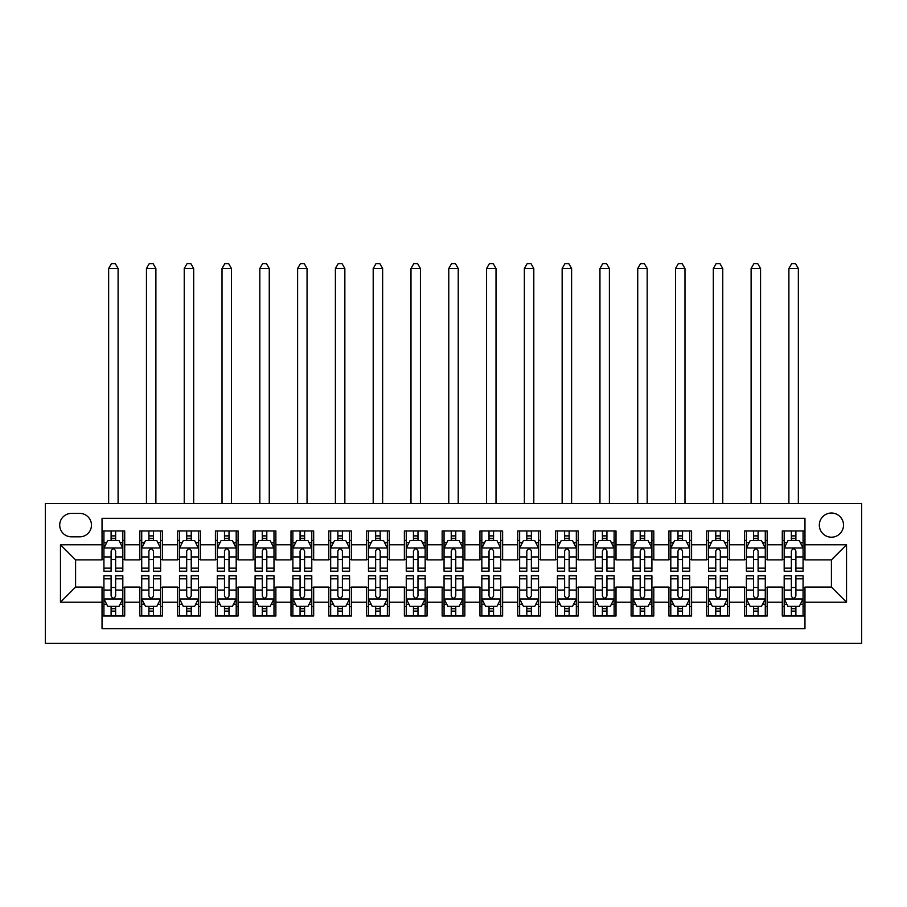 <?xml version="1.0" encoding="UTF-8"?>
<svg xmlns="http://www.w3.org/2000/svg" width="907" height="907" viewBox="0 0 907 907"><rect width="100%" height="100%" fill="white"/><g stroke="black" fill="none" stroke-linecap="round" stroke-linejoin="round"><path stroke-width="1.36" d="M831.413 513.022A12.097 12.097 0 0 0 819.327 525.119A12.097 12.097 0 0 0 831.413 537.205A12.097 12.097 0 0 0 843.51 525.119A12.097 12.097 0 0 0 831.413 513.022M45.35 643.403L861.65 643.403L861.65 503.578L45.35 503.578L45.35 643.403M804.962 530.969L782.288 530.969L782.288 544.767L767.175 544.767L767.175 559.88L782.288 559.88L782.288 544.767M767.175 544.767L767.175 530.969L744.5 530.969L744.5 544.767L729.375 544.767L729.375 559.88L744.5 559.88L744.5 544.767M729.375 544.767L729.375 530.969L706.7 530.969L706.7 544.767L691.587 544.767L691.587 559.88L706.7 559.88L706.7 544.767M691.587 544.767L691.587 530.969L668.913 530.969L668.913 544.767L653.8 544.767L653.8 559.88L668.913 559.88L668.913 544.767M653.8 544.767L653.8 530.969L631.125 530.969L631.125 544.767L616 544.767L616 559.88L631.125 559.88L631.125 544.767M616 544.767L616 530.969L593.325 530.969L593.325 544.767L578.212 544.767L578.212 559.88L593.325 559.88L593.325 544.767M578.212 544.767L578.212 530.969L555.538 530.969L555.538 544.767L540.425 544.767L540.425 559.88L555.538 559.88L555.538 544.767M540.425 544.767L540.425 530.969L517.75 530.969L517.75 544.767L502.625 544.767L502.625 559.88L517.75 559.88L517.75 544.767M502.625 544.767L502.625 530.969L479.95 530.969L479.95 544.767L464.838 544.767L464.838 559.88L479.95 559.88L479.95 544.767M464.838 544.767L464.838 530.969L442.163 530.969L442.163 544.767L427.05 544.767L427.05 559.88L442.163 559.88L442.163 544.767M427.05 544.767L427.05 530.969L404.375 530.969L404.375 544.767L389.25 544.767L389.25 559.88L404.375 559.88L404.375 544.767M389.25 544.767L389.25 530.969L366.575 530.969L366.575 544.767L351.463 544.767L351.463 559.88L366.575 559.88L366.575 544.767M351.463 544.767L351.463 530.969L328.788 530.969L328.788 544.767L313.675 544.767L313.675 559.88L328.788 559.88L328.788 544.767M313.675 544.767L313.675 530.969L291 530.969L291 544.767L275.875 544.767L275.875 559.88L291 559.88L291 544.767M275.875 544.767L275.875 530.969L253.2 530.969L253.2 544.767L238.088 544.767L238.088 559.88L253.2 559.88L253.2 544.767M238.088 544.767L238.088 530.969L215.412 530.969L215.412 544.767L200.3 544.767L200.3 559.88L215.412 559.88L215.412 544.767M200.3 544.767L200.3 530.969L177.625 530.969L177.625 544.767L162.5 544.767L162.5 559.88L177.625 559.88L177.625 544.767M162.5 544.767L162.5 530.969L139.825 530.969L139.825 559.88L124.713 559.88L124.713 530.969L102.038 530.969M102.038 616L124.713 616L124.713 587.09L139.825 587.09L139.825 616L162.5 616L162.5 587.09L177.625 587.09L177.625 602.214L162.5 602.214M177.625 602.214L177.625 616L200.3 616L200.3 587.09L215.412 587.09L215.412 602.214L200.3 602.214M215.412 602.214L215.412 616L238.088 616L238.088 587.09L253.2 587.09L253.2 602.214L238.088 602.214M253.2 602.214L253.2 616L275.875 616L275.875 587.09L291 587.09L291 602.214L275.875 602.214M291 602.214L291 616L313.675 616L313.675 587.09L328.788 587.09L328.788 602.214L313.675 602.214M328.788 602.214L328.788 616L351.463 616L351.463 587.09L366.575 587.09L366.575 602.214L351.463 602.214M366.575 602.214L366.575 616L389.25 616L389.25 587.09L404.375 587.09L404.375 602.214L389.25 602.214M404.375 602.214L404.375 616L427.05 616L427.05 587.09L442.163 587.09L442.163 602.214L427.05 602.214M442.163 602.214L442.163 616L464.838 616L464.838 587.09L479.95 587.09L479.95 602.214L464.838 602.214M479.95 602.214L479.95 616L502.625 616L502.625 587.09L517.75 587.09L517.75 602.214L502.625 602.214M517.75 602.214L517.75 616L540.425 616L540.425 587.09L555.538 587.09L555.538 602.214L540.425 602.214M555.538 602.214L555.538 616L578.212 616L578.212 587.09L593.325 587.09L593.325 602.214L578.212 602.214M593.325 602.214L593.325 616L616 616L616 587.09L631.125 587.09L631.125 602.214L616 602.214M631.125 602.214L631.125 616L653.8 616L653.8 587.09L668.913 587.09L668.913 602.214L653.8 602.214M668.913 602.214L668.913 616L691.587 616L691.587 587.09L706.7 587.09L706.7 602.214L691.587 602.214M706.7 602.214L706.7 616L729.375 616L729.375 587.09L744.5 587.09L744.5 602.214L729.375 602.214M744.5 602.214L744.5 616L767.175 616L767.175 587.09L782.288 587.09L782.288 602.214L767.175 602.214M71.426 536.831L79.737 536.831A11.712 11.712 0 0 0 91.46 525.119A11.712 11.712 0 0 0 79.737 513.396L71.426 513.396A11.712 11.712 0 0 0 59.715 525.119A11.712 11.712 0 0 0 71.426 536.831M804.962 544.767L804.962 518.316L102.038 518.316L102.038 559.88L75.587 559.88L75.587 587.09L102.038 587.09L102.038 628.664L804.962 628.664L804.962 587.09L831.413 587.09L831.413 559.88L804.962 559.88L804.962 544.767L846.537 544.767L846.537 602.214L804.962 602.214M102.038 602.214L60.463 602.214L60.463 544.767L102.038 544.767M782.288 602.214L782.288 616L804.962 616M102.038 540.425L103.931 540.425M111.108 540.425L115.642 540.425M122.819 540.425L124.713 540.425M102.038 559.506L103.931 559.506M111.108 559.506L115.642 559.506M122.819 559.506L124.713 559.506M102.038 587.475L103.931 587.475M111.108 587.475L115.642 587.475M122.819 587.475L124.713 587.475M102.038 606.556L103.931 606.556M111.108 606.556L115.642 606.556M122.819 606.556L124.713 606.556M139.825 559.506L141.719 559.506M148.895 559.506L153.43 559.506M160.618 559.506L162.5 559.506M139.825 540.425L141.719 540.425M148.895 540.425L153.43 540.425M160.618 540.425L162.5 540.425M139.825 587.475L141.719 587.475M148.895 587.475L153.43 587.475M160.618 587.475L162.5 587.475M139.825 606.556L141.719 606.556M148.895 606.556L153.43 606.556M160.618 606.556L162.5 606.556M177.625 587.475L179.507 587.475M186.695 587.475L191.23 587.475M198.406 587.475L200.3 587.475M177.625 606.556L179.507 606.556M186.695 606.556L191.23 606.556M198.406 606.556L200.3 606.556M177.625 540.425L179.507 540.425M186.695 540.425L191.23 540.425M198.406 540.425L200.3 540.425M177.625 559.506L179.507 559.506M186.695 559.506L191.23 559.506M198.406 559.506L200.3 559.506M215.412 587.475L217.306 587.475M224.483 587.475L229.018 587.475M236.194 587.475L238.088 587.475M215.412 606.556L217.306 606.556M224.483 606.556L229.018 606.556M236.194 606.556L238.088 606.556M215.412 540.425L217.306 540.425M224.483 540.425L229.018 540.425M236.194 540.425L238.088 540.425M215.412 559.506L217.306 559.506M224.483 559.506L229.018 559.506M236.194 559.506L238.088 559.506M253.2 587.475L255.094 587.475M262.27 587.475L266.805 587.475M273.993 587.475L275.875 587.475M253.2 606.556L255.094 606.556M262.27 606.556L266.805 606.556M273.993 606.556L275.875 606.556M253.2 540.425L255.094 540.425M262.27 540.425L266.805 540.425M273.993 540.425L275.875 540.425M253.2 559.506L255.094 559.506M262.27 559.506L266.805 559.506M273.993 559.506L275.875 559.506M291 587.475L292.882 587.475M300.07 587.475L304.605 587.475M311.781 587.475L313.675 587.475M291 606.556L292.882 606.556M300.07 606.556L304.605 606.556M311.781 606.556L313.675 606.556M291 540.425L292.882 540.425M300.07 540.425L304.605 540.425M311.781 540.425L313.675 540.425M291 559.506L292.882 559.506M300.07 559.506L304.605 559.506M311.781 559.506L313.675 559.506M328.788 587.475L330.681 587.475M337.858 587.475L342.392 587.475M349.569 587.475L351.463 587.475M328.788 606.556L330.681 606.556M337.858 606.556L342.392 606.556M349.569 606.556L351.463 606.556M328.788 540.425L330.681 540.425M337.858 540.425L342.392 540.425M349.569 540.425L351.463 540.425M328.788 559.506L330.681 559.506M337.858 559.506L342.392 559.506M349.569 559.506L351.463 559.506M366.575 587.475L368.469 587.475M375.645 587.475L380.18 587.475M387.368 587.475L389.25 587.475M366.575 606.556L368.469 606.556M375.645 606.556L380.18 606.556M387.368 606.556L389.25 606.556M366.575 540.425L368.469 540.425M375.645 540.425L380.18 540.425M387.368 540.425L389.25 540.425M366.575 559.506L368.469 559.506M375.645 559.506L380.18 559.506M387.368 559.506L389.25 559.506M404.375 587.475L406.257 587.475M413.445 587.475L417.98 587.475M425.156 587.475L427.05 587.475M404.375 606.556L406.257 606.556M413.445 606.556L417.98 606.556M425.156 606.556L427.05 606.556M404.375 540.425L406.257 540.425M413.445 540.425L417.98 540.425M425.156 540.425L427.05 540.425M404.375 559.506L406.257 559.506M413.445 559.506L417.98 559.506M425.156 559.506L427.05 559.506M442.163 587.475L444.056 587.475M451.233 587.475L455.768 587.475M462.944 587.475L464.838 587.475M442.163 606.556L444.056 606.556M451.233 606.556L455.768 606.556M462.944 606.556L464.838 606.556M442.163 540.425L444.056 540.425M451.233 540.425L455.768 540.425M462.944 540.425L464.838 540.425M442.163 559.506L444.056 559.506M451.233 559.506L455.768 559.506M462.944 559.506L464.838 559.506M479.95 587.475L481.844 587.475M489.02 587.475L493.555 587.475M500.743 587.475L502.625 587.475M479.95 606.556L481.844 606.556M489.02 606.556L493.555 606.556M500.743 606.556L502.625 606.556M479.95 540.425L481.844 540.425M489.02 540.425L493.555 540.425M500.743 540.425L502.625 540.425M479.95 559.506L481.844 559.506M489.02 559.506L493.555 559.506M500.743 559.506L502.625 559.506M517.75 587.475L519.632 587.475M526.82 587.475L531.355 587.475M538.531 587.475L540.425 587.475M517.75 606.556L519.632 606.556M526.82 606.556L531.355 606.556M538.531 606.556L540.425 606.556M517.75 540.425L519.632 540.425M526.82 540.425L531.355 540.425M538.531 540.425L540.425 540.425M517.75 559.506L519.632 559.506M526.82 559.506L531.355 559.506M538.531 559.506L540.425 559.506M555.538 587.475L557.431 587.475M564.608 587.475L569.143 587.475M576.319 587.475L578.212 587.475M555.538 606.556L557.431 606.556M564.608 606.556L569.143 606.556M576.319 606.556L578.212 606.556M555.538 540.425L557.431 540.425M564.608 540.425L569.143 540.425M576.319 540.425L578.212 540.425M555.538 559.506L557.431 559.506M564.608 559.506L569.143 559.506M576.319 559.506L578.212 559.506M593.325 587.475L595.219 587.475M602.395 587.475L606.93 587.475M614.118 587.475L616 587.475M593.325 606.556L595.219 606.556M602.395 606.556L606.93 606.556M614.118 606.556L616 606.556M593.325 540.425L595.219 540.425M602.395 540.425L606.93 540.425M614.118 540.425L616 540.425M593.325 559.506L595.219 559.506M602.395 559.506L606.93 559.506M614.118 559.506L616 559.506M631.125 587.475L633.007 587.475M640.195 587.475L644.73 587.475M651.906 587.475L653.8 587.475M631.125 606.556L633.007 606.556M640.195 606.556L644.73 606.556M651.906 606.556L653.8 606.556M631.125 540.425L633.007 540.425M640.195 540.425L644.73 540.425M651.906 540.425L653.8 540.425M631.125 559.506L633.007 559.506M640.195 559.506L644.73 559.506M651.906 559.506L653.8 559.506M668.913 587.475L670.806 587.475M677.983 587.475L682.518 587.475M689.694 587.475L691.587 587.475M668.913 606.556L670.806 606.556M677.983 606.556L682.518 606.556M689.694 606.556L691.587 606.556M668.913 540.425L670.806 540.425M677.983 540.425L682.518 540.425M689.694 540.425L691.587 540.425M668.913 559.506L670.806 559.506M677.983 559.506L682.518 559.506M689.694 559.506L691.587 559.506M706.7 587.475L708.594 587.475M715.77 587.475L720.305 587.475M727.493 587.475L729.375 587.475M706.7 606.556L708.594 606.556M715.77 606.556L720.305 606.556M727.493 606.556L729.375 606.556M706.7 540.425L708.594 540.425M715.77 540.425L720.305 540.425M727.493 540.425L729.375 540.425M706.7 559.506L708.594 559.506M715.77 559.506L720.305 559.506M727.493 559.506L729.375 559.506M744.5 587.475L746.382 587.475M753.57 587.475L758.105 587.475M765.281 587.475L767.175 587.475M744.5 606.556L746.382 606.556M753.57 606.556L758.105 606.556M765.281 606.556L767.175 606.556M744.5 540.425L746.382 540.425M753.57 540.425L758.105 540.425M765.281 540.425L767.175 540.425M744.5 559.506L746.382 559.506M753.57 559.506L758.105 559.506M765.281 559.506L767.175 559.506M782.288 587.475L784.181 587.475M791.358 587.475L795.893 587.475M803.069 587.475L804.962 587.475M782.288 606.556L784.181 606.556M791.358 606.556L795.893 606.556M803.069 606.556L804.962 606.556M782.288 540.425L784.181 540.425M791.358 540.425L795.893 540.425M803.069 540.425L804.962 540.425M782.288 559.506L784.181 559.506M791.358 559.506L795.893 559.506M803.069 559.506L804.962 559.506M75.587 559.88L60.463 544.767M75.587 587.09L60.463 602.214M846.537 544.767L831.413 559.88M846.537 602.214L831.413 587.09M115.642 535.89L111.108 535.89M122.819 568.145L115.642 568.145L115.642 571.217L122.819 571.217L122.819 548.168L119.044 540.606L107.706 540.606L103.931 548.168L103.931 571.217L111.108 571.217L111.108 568.145L103.931 568.145M103.931 548.168L103.931 530.969M122.819 548.168L122.819 530.969M111.108 540.606L111.108 530.969M115.642 530.969L115.642 540.606M115.642 568.145L115.642 551.003C114.135 548.089 112.627 548.089 111.108 551.003L111.108 568.145M118.103 503.578L118.103 268.506L108.647 268.506L108.647 503.578M108.647 268.506L111.482 263.597L115.268 263.597L118.103 268.506M111.108 611.091L115.642 611.091M103.931 578.836L111.108 578.836L111.108 575.752L103.931 575.752L103.931 598.813L107.706 606.364L119.044 606.364L122.819 598.813L122.819 575.752L115.642 575.752L115.642 578.836L122.819 578.836M122.819 598.813L122.819 616M103.931 598.813L103.931 616M115.642 606.364L115.642 616M111.108 616L111.108 606.364M111.108 578.836L111.108 595.978C112.615 598.892 114.123 598.892 115.642 595.978L115.642 578.836M153.43 535.89L148.895 535.89M160.618 568.145L153.43 568.145L153.43 571.217L160.618 571.217L160.618 548.168L156.832 540.606L145.494 540.606L141.719 548.168L141.719 571.217L148.895 571.217L148.895 568.145L141.719 568.145M141.719 548.168L141.719 530.969M160.618 548.168L160.618 530.969M148.895 540.606L148.895 530.969M153.43 530.969L153.43 540.606M153.43 568.145L153.43 551.003C151.923 548.089 150.415 548.089 148.895 551.003L148.895 568.145M155.891 503.578L155.891 268.506L146.446 268.506L146.446 503.578M146.446 268.506L149.281 263.597L153.056 263.597L155.891 268.506M191.23 535.89L186.695 535.89M198.406 568.145L191.23 568.145L191.23 571.217L198.406 571.217L198.406 548.168L194.631 540.606L183.293 540.606L179.507 548.168L179.507 571.217L186.695 571.217L186.695 568.145L179.507 568.145M179.507 548.168L179.507 530.969M198.406 548.168L198.406 530.969M186.695 540.606L186.695 530.969M191.23 530.969L191.23 540.606M191.23 568.145L191.23 551.003C189.722 548.089 188.203 548.089 186.695 551.003L186.695 568.145M193.679 503.578L193.679 268.506L184.234 268.506L184.234 503.578M184.234 268.506L187.069 263.597L190.844 263.597L193.679 268.506M229.018 535.89L224.483 535.89M236.194 568.145L229.018 568.145L229.018 571.217L236.194 571.217L236.194 548.168L232.419 540.606L221.081 540.606L217.306 548.168L217.306 571.217L224.483 571.217L224.483 568.145L217.306 568.145M217.306 548.168L217.306 530.969M236.194 548.168L236.194 530.969M224.483 540.606L224.483 530.969M229.018 530.969L229.018 540.606M229.018 568.145L229.018 551.003C227.51 548.089 226.002 548.089 224.483 551.003L224.483 568.145M231.478 503.578L231.478 268.506L222.022 268.506L222.022 503.578M222.022 268.506L224.857 263.597L228.643 263.597L231.478 268.506M266.805 535.89L262.27 535.89M273.993 568.145L266.805 568.145L266.805 571.217L273.993 571.217L273.993 548.168L270.207 540.606L258.869 540.606L255.094 548.168L255.094 571.217L262.27 571.217L262.27 568.145L255.094 568.145M255.094 548.168L255.094 530.969M273.993 548.168L273.993 530.969M262.27 540.606L262.27 530.969M266.805 530.969L266.805 540.606M266.805 568.145L266.805 551.003C265.298 548.089 263.79 548.089 262.27 551.003L262.27 568.145M269.266 503.578L269.266 268.506L259.821 268.506L259.821 503.578M259.821 268.506L262.656 263.597L266.431 263.597L269.266 268.506M148.895 611.091L153.43 611.091M141.719 578.836L148.895 578.836L148.895 575.752L141.719 575.752L141.719 598.813L145.494 606.364L156.832 606.364L160.618 598.813L160.618 575.752L153.43 575.752L153.43 578.836L160.618 578.836M160.618 598.813L160.618 616M141.719 598.813L141.719 616M153.43 606.364L153.43 616M148.895 616L148.895 606.364M148.895 578.836L148.895 595.978C150.403 598.892 151.923 598.892 153.43 595.978L153.43 578.836M186.695 611.091L191.23 611.091M179.507 578.836L186.695 578.836L186.695 575.752L179.507 575.752L179.507 598.813L183.293 606.364L194.631 606.364L198.406 598.813L198.406 575.752L191.23 575.752L191.23 578.836L198.406 578.836M198.406 598.813L198.406 616M179.507 598.813L179.507 616M191.23 606.364L191.23 616M186.695 616L186.695 606.364M186.695 578.836L186.695 595.978C188.203 598.892 189.71 598.892 191.23 595.978L191.23 578.836M224.483 611.091L229.018 611.091M217.306 578.836L224.483 578.836L224.483 575.752L217.306 575.752L217.306 598.813L221.081 606.364L232.419 606.364L236.194 598.813L236.194 575.752L229.018 575.752L229.018 578.836L236.194 578.836M236.194 598.813L236.194 616M217.306 598.813L217.306 616M229.018 606.364L229.018 616M224.483 616L224.483 606.364M224.483 578.836L224.483 595.978C225.99 598.892 227.498 598.892 229.018 595.978L229.018 578.836M262.27 611.091L266.805 611.091M255.094 578.836L262.27 578.836L262.27 575.752L255.094 575.752L255.094 598.813L258.869 606.364L270.207 606.364L273.993 598.813L273.993 575.752L266.805 575.752L266.805 578.836L273.993 578.836M273.993 598.813L273.993 616M255.094 598.813L255.094 616M266.805 606.364L266.805 616M262.27 616L262.27 606.364M262.27 578.836L262.27 595.978C263.778 598.892 265.298 598.892 266.805 595.978L266.805 578.836M304.605 535.89L300.07 535.89M311.781 568.145L304.605 568.145L304.605 571.217L311.781 571.217L311.781 548.168L308.006 540.606L296.668 540.606L292.882 548.168L292.882 571.217L300.07 571.217L300.07 568.145L292.882 568.145M292.882 548.168L292.882 530.969M311.781 548.168L311.781 530.969M300.07 540.606L300.07 530.969M304.605 530.969L304.605 540.606M304.605 568.145L304.605 551.003C303.097 548.089 301.577 548.089 300.07 551.003L300.07 568.145M307.054 503.578L307.054 268.506L297.609 268.506L297.609 503.578M297.609 268.506L300.444 263.597L304.219 263.597L307.054 268.506M300.07 611.091L304.605 611.091M292.882 578.836L300.07 578.836L300.07 575.752L292.882 575.752L292.882 598.813L296.668 606.364L308.006 606.364L311.781 598.813L311.781 575.752L304.605 575.752L304.605 578.836L311.781 578.836M311.781 598.813L311.781 616M292.882 598.813L292.882 616M304.605 606.364L304.605 616M300.07 616L300.07 606.364M300.07 578.836L300.07 595.978C301.577 598.892 303.085 598.892 304.605 595.978L304.605 578.836M342.392 535.89L337.858 535.89M349.569 568.145L342.392 568.145L342.392 571.217L349.569 571.217L349.569 548.168L345.794 540.606L334.456 540.606L330.681 548.168L330.681 571.217L337.858 571.217L337.858 568.145L330.681 568.145M330.681 548.168L330.681 530.969M349.569 548.168L349.569 530.969M337.858 540.606L337.858 530.969M342.392 530.969L342.392 540.606M342.392 568.145L342.392 551.003C340.885 548.089 339.377 548.089 337.858 551.003L337.858 568.145M344.853 503.578L344.853 268.506L335.397 268.506L335.397 503.578M335.397 268.506L338.232 263.597L342.018 263.597L344.853 268.506M337.858 611.091L342.392 611.091M330.681 578.836L337.858 578.836L337.858 575.752L330.681 575.752L330.681 598.813L334.456 606.364L345.794 606.364L349.569 598.813L349.569 575.752L342.392 575.752L342.392 578.836L349.569 578.836M349.569 598.813L349.569 616M330.681 598.813L330.681 616M342.392 606.364L342.392 616M337.858 616L337.858 606.364M337.858 578.836L337.858 595.978C339.365 598.892 340.873 598.892 342.392 595.978L342.392 578.836M380.18 535.89L375.645 535.89M387.368 568.145L380.18 568.145L380.18 571.217L387.368 571.217L387.368 548.168L383.582 540.606L372.244 540.606L368.469 548.168L368.469 571.217L375.645 571.217L375.645 568.145L368.469 568.145M368.469 548.168L368.469 530.969M387.368 548.168L387.368 530.969M375.645 540.606L375.645 530.969M380.18 530.969L380.18 540.606M380.18 568.145L380.18 551.003C378.673 548.089 377.165 548.089 375.645 551.003L375.645 568.145M382.641 503.578L382.641 268.506L373.196 268.506L373.196 503.578M373.196 268.506L376.031 263.597L379.806 263.597L382.641 268.506M375.645 611.091L380.18 611.091M368.469 578.836L375.645 578.836L375.645 575.752L368.469 575.752L368.469 598.813L372.244 606.364L383.582 606.364L387.368 598.813L387.368 575.752L380.18 575.752L380.18 578.836L387.368 578.836M387.368 598.813L387.368 616M368.469 598.813L368.469 616M380.18 606.364L380.18 616M375.645 616L375.645 606.364M375.645 578.836L375.645 595.978C377.153 598.892 378.673 598.892 380.18 595.978L380.18 578.836M417.98 535.89L413.445 535.89M425.156 568.145L417.98 568.145L417.98 571.217L425.156 571.217L425.156 548.168L421.381 540.606L410.043 540.606L406.257 548.168L406.257 571.217L413.445 571.217L413.445 568.145L406.257 568.145M406.257 548.168L406.257 530.969M425.156 548.168L425.156 530.969M413.445 540.606L413.445 530.969M417.98 530.969L417.98 540.606M417.98 568.145L417.98 551.003C416.472 548.089 414.952 548.089 413.445 551.003L413.445 568.145M420.429 503.578L420.429 268.506L410.984 268.506L410.984 503.578M410.984 268.506L413.819 263.597L417.594 263.597L420.429 268.506M413.445 611.091L417.98 611.091M406.257 578.836L413.445 578.836L413.445 575.752L406.257 575.752L406.257 598.813L410.043 606.364L421.381 606.364L425.156 598.813L425.156 575.752L417.98 575.752L417.98 578.836L425.156 578.836M425.156 598.813L425.156 616M406.257 598.813L406.257 616M417.98 606.364L417.98 616M413.445 616L413.445 606.364M413.445 578.836L413.445 595.978C414.952 598.892 416.46 598.892 417.98 595.978L417.98 578.836M455.768 535.89L451.233 535.89M462.944 568.145L455.768 568.145L455.768 571.217L462.944 571.217L462.944 548.168L459.169 540.606L447.831 540.606L444.056 548.168L444.056 571.217L451.233 571.217L451.233 568.145L444.056 568.145M444.056 548.168L444.056 530.969M462.944 548.168L462.944 530.969M451.233 540.606L451.233 530.969M455.768 530.969L455.768 540.606M455.768 568.145L455.768 551.003C454.26 548.089 452.752 548.089 451.233 551.003L451.233 568.145M458.228 503.578L458.228 268.506L448.772 268.506L448.772 503.578M448.772 268.506L451.607 263.597L455.393 263.597L458.228 268.506M493.555 535.89L489.02 535.89M500.743 568.145L493.555 568.145L493.555 571.217L500.743 571.217L500.743 548.168L496.957 540.606L485.619 540.606L481.844 548.168L481.844 571.217L489.02 571.217L489.02 568.145L481.844 568.145M481.844 548.168L481.844 530.969M500.743 548.168L500.743 530.969M489.02 540.606L489.02 530.969M493.555 530.969L493.555 540.606M493.555 568.145L493.555 551.003C492.048 548.089 490.54 548.089 489.02 551.003L489.02 568.145M496.016 503.578L496.016 268.506L486.571 268.506L486.571 503.578M486.571 268.506L489.406 263.597L493.181 263.597L496.016 268.506M531.355 535.89L526.82 535.89M538.531 568.145L531.355 568.145L531.355 571.217L538.531 571.217L538.531 548.168L534.756 540.606L523.418 540.606L519.632 548.168L519.632 571.217L526.82 571.217L526.82 568.145L519.632 568.145M519.632 548.168L519.632 530.969M538.531 548.168L538.531 530.969M526.82 540.606L526.82 530.969M531.355 530.969L531.355 540.606M531.355 568.145L531.355 551.003C529.847 548.089 528.327 548.089 526.82 551.003L526.82 568.145M533.804 503.578L533.804 268.506L524.359 268.506L524.359 503.578M524.359 268.506L527.194 263.597L530.969 263.597L533.804 268.506M569.143 535.89L564.608 535.89M576.319 568.145L569.143 568.145L569.143 571.217L576.319 571.217L576.319 548.168L572.544 540.606L561.206 540.606L557.431 548.168L557.431 571.217L564.608 571.217L564.608 568.145L557.431 568.145M557.431 548.168L557.431 530.969M576.319 548.168L576.319 530.969M564.608 540.606L564.608 530.969M569.143 530.969L569.143 540.606M569.143 568.145L569.143 551.003C567.635 548.089 566.127 548.089 564.608 551.003L564.608 568.145M571.603 503.578L571.603 268.506L562.147 268.506L562.147 503.578M562.147 268.506L564.982 263.597L568.768 263.597L571.603 268.506M606.93 535.89L602.395 535.89M614.118 568.145L606.93 568.145L606.93 571.217L614.118 571.217L614.118 548.168L610.332 540.606L598.994 540.606L595.219 548.168L595.219 571.217L602.395 571.217L602.395 568.145L595.219 568.145M595.219 548.168L595.219 530.969M614.118 548.168L614.118 530.969M602.395 540.606L602.395 530.969M606.93 530.969L606.93 540.606M606.93 568.145L606.93 551.003C605.423 548.089 603.915 548.089 602.395 551.003L602.395 568.145M609.391 503.578L609.391 268.506L599.946 268.506L599.946 503.578M599.946 268.506L602.781 263.597L606.556 263.597L609.391 268.506M644.73 535.89L640.195 535.89M651.906 568.145L644.73 568.145L644.73 571.217L651.906 571.217L651.906 548.168L648.131 540.606L636.793 540.606L633.007 548.168L633.007 571.217L640.195 571.217L640.195 568.145L633.007 568.145M633.007 548.168L633.007 530.969M651.906 548.168L651.906 530.969M640.195 540.606L640.195 530.969M644.73 530.969L644.73 540.606M644.73 568.145L644.73 551.003C643.222 548.089 641.702 548.089 640.195 551.003L640.195 568.145M647.179 503.578L647.179 268.506L637.734 268.506L637.734 503.578M637.734 268.506L640.569 263.597L644.344 263.597L647.179 268.506M682.518 535.89L677.983 535.89M689.694 568.145L682.518 568.145L682.518 571.217L689.694 571.217L689.694 548.168L685.919 540.606L674.581 540.606L670.806 548.168L670.806 571.217L677.983 571.217L677.983 568.145L670.806 568.145M670.806 548.168L670.806 530.969M689.694 548.168L689.694 530.969M677.983 540.606L677.983 530.969M682.518 530.969L682.518 540.606M682.518 568.145L682.518 551.003C681.01 548.089 679.502 548.089 677.983 551.003L677.983 568.145M684.978 503.578L684.978 268.506L675.522 268.506L675.522 503.578M675.522 268.506L678.357 263.597L682.143 263.597L684.978 268.506M720.305 535.89L715.77 535.89M727.493 568.145L720.305 568.145L720.305 571.217L727.493 571.217L727.493 548.168L723.707 540.606L712.369 540.606L708.594 548.168L708.594 571.217L715.77 571.217L715.77 568.145L708.594 568.145M708.594 548.168L708.594 530.969M727.493 548.168L727.493 530.969M715.77 540.606L715.77 530.969M720.305 530.969L720.305 540.606M720.305 568.145L720.305 551.003C718.798 548.089 717.29 548.089 715.77 551.003L715.77 568.145M722.766 503.578L722.766 268.506L713.321 268.506L713.321 503.578M713.321 268.506L716.156 263.597L719.931 263.597L722.766 268.506M758.105 535.89L753.57 535.89M765.281 568.145L758.105 568.145L758.105 571.217L765.281 571.217L765.281 548.168L761.506 540.606L750.168 540.606L746.382 548.168L746.382 571.217L753.57 571.217L753.57 568.145L746.382 568.145M746.382 548.168L746.382 530.969M765.281 548.168L765.281 530.969M753.57 540.606L753.57 530.969M758.105 530.969L758.105 540.606M758.105 568.145L758.105 551.003C756.597 548.089 755.077 548.089 753.57 551.003L753.57 568.145M760.554 503.578L760.554 268.506L751.109 268.506L751.109 503.578M751.109 268.506L753.944 263.597L757.719 263.597L760.554 268.506M451.233 611.091L455.768 611.091M444.056 578.836L451.233 578.836L451.233 575.752L444.056 575.752L444.056 598.813L447.831 606.364L459.169 606.364L462.944 598.813L462.944 575.752L455.768 575.752L455.768 578.836L462.944 578.836M462.944 598.813L462.944 616M444.056 598.813L444.056 616M455.768 606.364L455.768 616M451.233 616L451.233 606.364M451.233 578.836L451.233 595.978C452.74 598.892 454.248 598.892 455.768 595.978L455.768 578.836M489.02 611.091L493.555 611.091M481.844 578.836L489.02 578.836L489.02 575.752L481.844 575.752L481.844 598.813L485.619 606.364L496.957 606.364L500.743 598.813L500.743 575.752L493.555 575.752L493.555 578.836L500.743 578.836M500.743 598.813L500.743 616M481.844 598.813L481.844 616M493.555 606.364L493.555 616M489.02 616L489.02 606.364M489.02 578.836L489.02 595.978C490.528 598.892 492.048 598.892 493.555 595.978L493.555 578.836M526.82 611.091L531.355 611.091M519.632 578.836L526.82 578.836L526.82 575.752L519.632 575.752L519.632 598.813L523.418 606.364L534.756 606.364L538.531 598.813L538.531 575.752L531.355 575.752L531.355 578.836L538.531 578.836M538.531 598.813L538.531 616M519.632 598.813L519.632 616M531.355 606.364L531.355 616M526.82 616L526.82 606.364M526.82 578.836L526.82 595.978C528.327 598.892 529.835 598.892 531.355 595.978L531.355 578.836M564.608 611.091L569.143 611.091M557.431 578.836L564.608 578.836L564.608 575.752L557.431 575.752L557.431 598.813L561.206 606.364L572.544 606.364L576.319 598.813L576.319 575.752L569.143 575.752L569.143 578.836L576.319 578.836M576.319 598.813L576.319 616M557.431 598.813L557.431 616M569.143 606.364L569.143 616M564.608 616L564.608 606.364M564.608 578.836L564.608 595.978C566.115 598.892 567.623 598.892 569.143 595.978L569.143 578.836M602.395 611.091L606.93 611.091M595.219 578.836L602.395 578.836L602.395 575.752L595.219 575.752L595.219 598.813L598.994 606.364L610.332 606.364L614.118 598.813L614.118 575.752L606.93 575.752L606.93 578.836L614.118 578.836M614.118 598.813L614.118 616M595.219 598.813L595.219 616M606.93 606.364L606.93 616M602.395 616L602.395 606.364M602.395 578.836L602.395 595.978C603.903 598.892 605.423 598.892 606.93 595.978L606.93 578.836M640.195 611.091L644.73 611.091M633.007 578.836L640.195 578.836L640.195 575.752L633.007 575.752L633.007 598.813L636.793 606.364L648.131 606.364L651.906 598.813L651.906 575.752L644.73 575.752L644.73 578.836L651.906 578.836M651.906 598.813L651.906 616M633.007 598.813L633.007 616M644.73 606.364L644.73 616M640.195 616L640.195 606.364M640.195 578.836L640.195 595.978C641.702 598.892 643.21 598.892 644.73 595.978L644.73 578.836M677.983 611.091L682.518 611.091M670.806 578.836L677.983 578.836L677.983 575.752L670.806 575.752L670.806 598.813L674.581 606.364L685.919 606.364L689.694 598.813L689.694 575.752L682.518 575.752L682.518 578.836L689.694 578.836M689.694 598.813L689.694 616M670.806 598.813L670.806 616M682.518 606.364L682.518 616M677.983 616L677.983 606.364M677.983 578.836L677.983 595.978C679.49 598.892 680.998 598.892 682.518 595.978L682.518 578.836M715.77 611.091L720.305 611.091M708.594 578.836L715.77 578.836L715.77 575.752L708.594 575.752L708.594 598.813L712.369 606.364L723.707 606.364L727.493 598.813L727.493 575.752L720.305 575.752L720.305 578.836L727.493 578.836M727.493 598.813L727.493 616M708.594 598.813L708.594 616M720.305 606.364L720.305 616M715.77 616L715.77 606.364M715.77 578.836L715.77 595.978C717.278 598.892 718.798 598.892 720.305 595.978L720.305 578.836M753.57 611.091L758.105 611.091M746.382 578.836L753.57 578.836L753.57 575.752L746.382 575.752L746.382 598.813L750.168 606.364L761.506 606.364L765.281 598.813L765.281 575.752L758.105 575.752L758.105 578.836L765.281 578.836M765.281 598.813L765.281 616M746.382 598.813L746.382 616M758.105 606.364L758.105 616M753.57 616L753.57 606.364M753.57 578.836L753.57 595.978C755.077 598.892 756.585 598.892 758.105 595.978L758.105 578.836M795.893 535.89L791.358 535.89M803.069 568.145L795.893 568.145L795.893 571.217L803.069 571.217L803.069 548.168L799.294 540.606L787.956 540.606L784.181 548.168L784.181 571.217L791.358 571.217L791.358 568.145L784.181 568.145M784.181 548.168L784.181 530.969M803.069 548.168L803.069 530.969M791.358 540.606L791.358 530.969M795.893 530.969L795.893 540.606M795.893 568.145L795.893 551.003C794.385 548.089 792.877 548.089 791.358 551.003L791.358 568.145M798.353 503.578L798.353 268.506L788.897 268.506L788.897 503.578M788.897 268.506L791.732 263.597L795.518 263.597L798.353 268.506M791.358 611.091L795.893 611.091M784.181 578.836L791.358 578.836L791.358 575.752L784.181 575.752L784.181 598.813L787.956 606.364L799.294 606.364L803.069 598.813L803.069 575.752L795.893 575.752L795.893 578.836L803.069 578.836M803.069 598.813L803.069 616M784.181 598.813L784.181 616M795.893 606.364L795.893 616M791.358 616L791.358 606.364M791.358 578.836L791.358 595.978C792.865 598.892 794.373 598.892 795.893 595.978L795.893 578.836M139.825 602.214L124.713 602.214M139.825 544.767L124.713 544.767M122.728 547.975L104.022 547.975M103.931 542.692L106.663 542.692M120.087 542.692L122.819 542.692M111.108 556.932L103.931 556.932M122.819 556.932L115.642 556.932M115.642 538.293L111.108 538.293M104.022 598.994L122.728 598.994M122.819 604.289L120.087 604.289M106.663 604.289L103.931 604.289M115.642 590.049L122.819 590.049M103.931 590.049L111.108 590.049M111.108 608.688L115.642 608.688M160.516 547.975L141.809 547.975M141.719 542.692L144.462 542.692M157.875 542.692L160.618 542.692M148.895 556.932L141.719 556.932M160.618 556.932L153.43 556.932M153.43 538.293L148.895 538.293M198.316 547.975L179.609 547.975M179.507 542.692L182.25 542.692M195.663 542.692L198.406 542.692M186.695 556.932L179.507 556.932M198.406 556.932L191.23 556.932M191.23 538.293L186.695 538.293M236.103 547.975L217.397 547.975M217.306 542.692L220.038 542.692M233.462 542.692L236.194 542.692M224.483 556.932L217.306 556.932M236.194 556.932L229.018 556.932M229.018 538.293L224.483 538.293M273.891 547.975L255.184 547.975M255.094 542.692L257.837 542.692M271.25 542.692L273.993 542.692M262.27 556.932L255.094 556.932M273.993 556.932L266.805 556.932M266.805 538.293L262.27 538.293M141.809 598.994L160.516 598.994M160.618 604.289L157.875 604.289M144.462 604.289L141.719 604.289M153.43 590.049L160.618 590.049M141.719 590.049L148.895 590.049M148.895 608.688L153.43 608.688M179.609 598.994L198.316 598.994M198.406 604.289L195.663 604.289M182.25 604.289L179.507 604.289M191.23 590.049L198.406 590.049M179.507 590.049L186.695 590.049M186.695 608.688L191.23 608.688M217.397 598.994L236.103 598.994M236.194 604.289L233.462 604.289M220.038 604.289L217.306 604.289M229.018 590.049L236.194 590.049M217.306 590.049L224.483 590.049M224.483 608.688L229.018 608.688M255.184 598.994L273.891 598.994M273.993 604.289L271.25 604.289M257.837 604.289L255.094 604.289M266.805 590.049L273.993 590.049M255.094 590.049L262.27 590.049M262.27 608.688L266.805 608.688M311.691 547.975L292.984 547.975M292.882 542.692L295.625 542.692M309.038 542.692L311.781 542.692M300.07 556.932L292.882 556.932M311.781 556.932L304.605 556.932M304.605 538.293L300.07 538.293M292.984 598.994L311.691 598.994M311.781 604.289L309.038 604.289M295.625 604.289L292.882 604.289M304.605 590.049L311.781 590.049M292.882 590.049L300.07 590.049M300.07 608.688L304.605 608.688M349.478 547.975L330.772 547.975M330.681 542.692L333.413 542.692M346.837 542.692L349.569 542.692M337.858 556.932L330.681 556.932M349.569 556.932L342.392 556.932M342.392 538.293L337.858 538.293M330.772 598.994L349.478 598.994M349.569 604.289L346.837 604.289M333.413 604.289L330.681 604.289M342.392 590.049L349.569 590.049M330.681 590.049L337.858 590.049M337.858 608.688L342.392 608.688M387.266 547.975L368.559 547.975M368.469 542.692L371.212 542.692M384.625 542.692L387.368 542.692M375.645 556.932L368.469 556.932M387.368 556.932L380.18 556.932M380.18 538.293L375.645 538.293M368.559 598.994L387.266 598.994M387.368 604.289L384.625 604.289M371.212 604.289L368.469 604.289M380.18 590.049L387.368 590.049M368.469 590.049L375.645 590.049M375.645 608.688L380.18 608.688M425.066 547.975L406.359 547.975M406.257 542.692L409 542.692M422.413 542.692L425.156 542.692M413.445 556.932L406.257 556.932M425.156 556.932L417.98 556.932M417.98 538.293L413.445 538.293M406.359 598.994L425.066 598.994M425.156 604.289L422.413 604.289M409 604.289L406.257 604.289M417.98 590.049L425.156 590.049M406.257 590.049L413.445 590.049M413.445 608.688L417.98 608.688M462.853 547.975L444.147 547.975M444.056 542.692L446.788 542.692M460.212 542.692L462.944 542.692M451.233 556.932L444.056 556.932M462.944 556.932L455.768 556.932M455.768 538.293L451.233 538.293M500.641 547.975L481.934 547.975M481.844 542.692L484.587 542.692M498 542.692L500.743 542.692M489.02 556.932L481.844 556.932M500.743 556.932L493.555 556.932M493.555 538.293L489.02 538.293M538.441 547.975L519.734 547.975M519.632 542.692L522.375 542.692M535.788 542.692L538.531 542.692M526.82 556.932L519.632 556.932M538.531 556.932L531.355 556.932M531.355 538.293L526.82 538.293M576.228 547.975L557.522 547.975M557.431 542.692L560.163 542.692M573.587 542.692L576.319 542.692M564.608 556.932L557.431 556.932M576.319 556.932L569.143 556.932M569.143 538.293L564.608 538.293M614.016 547.975L595.309 547.975M595.219 542.692L597.962 542.692M611.375 542.692L614.118 542.692M602.395 556.932L595.219 556.932M614.118 556.932L606.93 556.932M606.93 538.293L602.395 538.293M651.816 547.975L633.109 547.975M633.007 542.692L635.75 542.692M649.163 542.692L651.906 542.692M640.195 556.932L633.007 556.932M651.906 556.932L644.73 556.932M644.73 538.293L640.195 538.293M689.603 547.975L670.897 547.975M670.806 542.692L673.538 542.692M686.962 542.692L689.694 542.692M677.983 556.932L670.806 556.932M689.694 556.932L682.518 556.932M682.518 538.293L677.983 538.293M727.391 547.975L708.684 547.975M708.594 542.692L711.337 542.692M724.75 542.692L727.493 542.692M715.77 556.932L708.594 556.932M727.493 556.932L720.305 556.932M720.305 538.293L715.77 538.293M765.191 547.975L746.484 547.975M746.382 542.692L749.125 542.692M762.538 542.692L765.281 542.692M753.57 556.932L746.382 556.932M765.281 556.932L758.105 556.932M758.105 538.293L753.57 538.293M444.147 598.994L462.853 598.994M462.944 604.289L460.212 604.289M446.788 604.289L444.056 604.289M455.768 590.049L462.944 590.049M444.056 590.049L451.233 590.049M451.233 608.688L455.768 608.688M481.934 598.994L500.641 598.994M500.743 604.289L498 604.289M484.587 604.289L481.844 604.289M493.555 590.049L500.743 590.049M481.844 590.049L489.02 590.049M489.02 608.688L493.555 608.688M519.734 598.994L538.441 598.994M538.531 604.289L535.788 604.289M522.375 604.289L519.632 604.289M531.355 590.049L538.531 590.049M519.632 590.049L526.82 590.049M526.82 608.688L531.355 608.688M557.522 598.994L576.228 598.994M576.319 604.289L573.587 604.289M560.163 604.289L557.431 604.289M569.143 590.049L576.319 590.049M557.431 590.049L564.608 590.049M564.608 608.688L569.143 608.688M595.309 598.994L614.016 598.994M614.118 604.289L611.375 604.289M597.962 604.289L595.219 604.289M606.93 590.049L614.118 590.049M595.219 590.049L602.395 590.049M602.395 608.688L606.93 608.688M633.109 598.994L651.816 598.994M651.906 604.289L649.163 604.289M635.75 604.289L633.007 604.289M644.73 590.049L651.906 590.049M633.007 590.049L640.195 590.049M640.195 608.688L644.73 608.688M670.897 598.994L689.603 598.994M689.694 604.289L686.962 604.289M673.538 604.289L670.806 604.289M682.518 590.049L689.694 590.049M670.806 590.049L677.983 590.049M677.983 608.688L682.518 608.688M708.684 598.994L727.391 598.994M727.493 604.289L724.75 604.289M711.337 604.289L708.594 604.289M720.305 590.049L727.493 590.049M708.594 590.049L715.77 590.049M715.77 608.688L720.305 608.688M746.484 598.994L765.191 598.994M765.281 604.289L762.538 604.289M749.125 604.289L746.382 604.289M758.105 590.049L765.281 590.049M746.382 590.049L753.57 590.049M753.57 608.688L758.105 608.688M802.978 547.975L784.272 547.975M784.181 542.692L786.913 542.692M800.337 542.692L803.069 542.692M791.358 556.932L784.181 556.932M803.069 556.932L795.893 556.932M795.893 538.293L791.358 538.293M784.272 598.994L802.978 598.994M803.069 604.289L800.337 604.289M786.913 604.289L784.181 604.289M795.893 590.049L803.069 590.049M784.181 590.049L791.358 590.049M791.358 608.688L795.893 608.688"/></g></svg>

